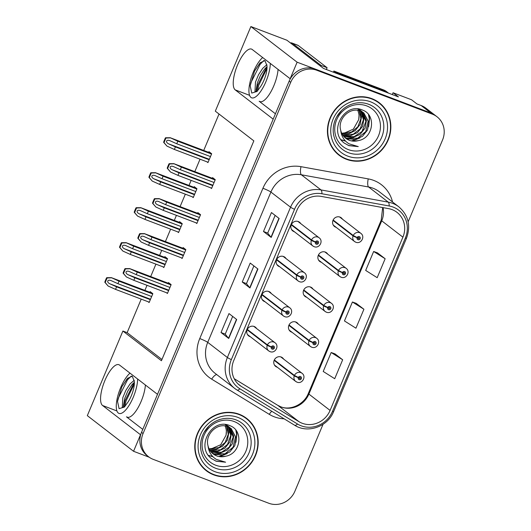 <?xml version="1.0" encoding="UTF-8"?>
<svg xmlns="http://www.w3.org/2000/svg" width="531" height="531" viewBox="0 0 531 531"><rect width="100%" height="100%" fill="white"/><g stroke="black" fill="none" stroke-linecap="round" stroke-linejoin="round"><path stroke-width="0.8" d="M145.408 385.008A22.023 7.487 110.8 0 1 141.146 401.383A22.023 7.487 110.8 0 1 127.168 417.22A22.023 7.487 110.8 0 1 126.491 416.835L142.766 429.387M275.43 113.787L259.155 101.242A22.023 7.487 -69.2 0 0 259.832 101.62A22.023 7.487 -69.2 0 0 273.817 85.783A22.023 7.487 -69.2 0 0 278.071 69.415M300.712 223.584A5.502 5.151 127.6 0 0 299.504 222.217A5.502 5.151 127.6 0 0 298.263 221.527A5.502 5.151 127.6 0 0 291.638 224.062A5.502 5.151 127.6 0 0 292.78 230.939A5.502 5.151 127.6 0 0 294.015 231.629A5.502 5.151 127.6 0 0 294.406 231.762M286.003 258.564A5.502 5.151 127.6 0 0 284.795 257.196A5.502 5.151 127.6 0 0 283.561 256.506A5.502 5.151 127.6 0 0 276.936 259.042A5.502 5.151 127.6 0 0 278.078 265.918A5.502 5.151 127.6 0 0 279.313 266.608A5.502 5.151 127.6 0 0 279.704 266.741M271.301 293.55A5.502 5.151 127.6 0 0 270.093 292.183A5.502 5.151 127.6 0 0 268.852 291.492A5.502 5.151 127.6 0 0 262.228 294.028A5.502 5.151 127.6 0 0 263.369 300.904A5.502 5.151 127.6 0 0 264.611 301.595A5.502 5.151 127.6 0 0 265.002 301.721M298.309 324.089A5.502 5.151 127.6 0 0 297.101 322.722A5.502 5.151 127.6 0 0 295.867 322.032A5.502 5.151 127.6 0 0 289.236 324.567A5.502 5.151 127.6 0 0 290.377 331.444A5.502 5.151 127.6 0 0 291.619 332.134A5.502 5.151 127.6 0 0 292.01 332.267M313.018 289.11A5.502 5.151 127.6 0 0 311.81 287.742A5.502 5.151 127.6 0 0 310.569 287.052A5.502 5.151 127.6 0 0 303.944 289.587A5.502 5.151 127.6 0 0 305.086 296.457A5.502 5.151 127.6 0 0 306.321 297.154A5.502 5.151 127.6 0 0 306.712 297.28M327.72 254.123A5.502 5.151 127.6 0 0 326.512 252.756A5.502 5.151 127.6 0 0 325.277 252.066A5.502 5.151 127.6 0 0 318.646 254.601A5.502 5.151 127.6 0 0 319.788 261.478A5.502 5.151 127.6 0 0 321.029 262.168A5.502 5.151 127.6 0 0 321.421 262.301M342.429 219.144A5.502 5.151 127.6 0 0 341.221 217.776A5.502 5.151 127.6 0 0 339.979 217.086A5.502 5.151 127.6 0 0 333.355 219.622A5.502 5.151 127.6 0 0 334.497 226.498A5.502 5.151 127.6 0 0 335.731 227.188A5.502 5.151 127.6 0 0 336.123 227.314M256.599 328.53A5.502 5.151 127.6 0 0 255.384 327.162A5.502 5.151 127.6 0 0 254.15 326.472A5.502 5.151 127.6 0 0 247.526 329.008A5.502 5.151 127.6 0 0 248.667 335.884A5.502 5.151 127.6 0 0 249.902 336.574A5.502 5.151 127.6 0 0 250.293 336.707M283.607 359.069A5.502 5.151 127.6 0 0 282.399 357.702A5.502 5.151 127.6 0 0 281.158 357.011A5.502 5.151 127.6 0 0 274.534 359.547A5.502 5.151 127.6 0 0 275.675 366.423A5.502 5.151 127.6 0 0 276.91 367.113A5.502 5.151 127.6 0 0 277.301 367.246M392.283 94.564L393.046 92.746L411.558 99.775L416.954 103.937L421.189 105.543A20.643 19.315 127.6 0 1 425.829 108.138L435.46 115.559A20.643 19.315 127.6 0 0 430.82 112.97L297.121 62.193L290.165 78.734L252.212 49.483A22.023 7.487 -69.2 0 0 251.535 49.098A22.023 7.487 -69.2 0 0 237.125 65.977A22.023 7.487 -69.2 0 0 235.226 89.892L273.18 119.15L157.501 394.334L119.548 365.076A22.023 7.487 -69.2 0 0 118.871 364.697A22.023 7.487 -69.2 0 0 104.461 381.57A22.023 7.487 -69.2 0 0 102.563 405.492L140.516 434.743L133.56 451.29L149.244 457.244M393.046 92.746L398.442 96.901L323.545 68.459L286.939 40.243L250.884 26.55L297.121 62.193M141.213 299.126L127.128 332.645L122.893 331.032L87.323 415.647L133.56 451.29M122.893 331.032L161.424 360.735L253.845 140.868L215.314 111.165L250.884 26.55M219.024 114.026L203.712 150.452M200.034 159.194L194.811 171.632M191.133 180.381L189.009 185.432M185.332 194.18L180.102 206.612M176.425 215.36L174.301 220.418M170.624 229.16L165.4 241.598M161.723 250.34L159.599 255.398M155.922 264.146L150.691 276.578M147.014 285.326L144.89 290.377M127.128 332.645L161.948 359.487M162.805 266.754L163.833 267.551L167.55 258.71L164.856 256.632L164.577 257.289M177.507 231.775L178.542 232.571L182.259 223.73L179.558 221.653L179.286 222.31M192.215 196.795L193.244 197.592L196.961 188.751L194.266 186.666L193.988 187.324M206.917 161.809L207.953 162.605L211.67 153.764L208.968 151.687L208.696 152.344M148.096 301.741L149.131 302.537L152.848 293.696L150.154 291.619L149.875 292.276M181.098 257.701L182.133 258.497L185.85 249.656L183.149 247.579L182.876 248.236M195.806 222.721L196.835 223.518L200.552 214.677L197.857 212.599L197.578 213.25M210.508 187.735L211.544 188.532L215.261 179.69L212.559 177.613L212.287 178.27M166.395 292.681L167.424 293.477L171.141 284.643L168.446 282.558L168.168 283.215M371.879 98.653A33.035 30.898 127.6 0 0 332.127 113.873A33.035 30.898 127.6 0 0 338.97 155.125A33.035 30.898 127.6 0 0 346.398 159.273A33.035 30.898 127.6 0 0 386.15 144.054A33.035 30.898 127.6 0 0 379.307 102.802A33.035 30.898 127.6 0 0 371.879 98.653M338.214 154.521A33.035 30.898 127.6 0 0 342.621 157.13M239.215 414.253A33.035 30.898 127.6 0 0 199.464 429.473A33.035 30.898 127.6 0 0 206.307 470.725A33.035 30.898 127.6 0 0 213.734 474.873A33.035 30.898 127.6 0 0 253.486 459.654A33.035 30.898 127.6 0 0 246.643 418.401A33.035 30.898 127.6 0 0 239.215 414.253M205.543 470.114A33.035 30.898 127.6 0 0 209.957 472.723M392.051 209.599A22.023 20.603 -52.4 0 1 397.002 212.367A22.023 20.603 -52.4 0 1 402.916 237.158L330.083 410.423A22.023 20.603 -52.4 0 1 298.999 421.694L241.393 386.495A22.023 20.603 -52.4 0 1 239.673 385.314A22.023 20.603 -52.4 0 1 233.759 360.522L296.935 210.23A22.023 20.603 -52.4 0 1 321.301 196.41L388.559 208.63A22.023 20.603 -52.4 0 1 392.051 209.599M393.113 207.07A24.771 23.172 127.6 0 0 389.19 205.982L321.925 193.762A24.771 23.172 127.6 0 0 294.519 209.314L231.343 359.6A24.771 23.172 127.6 0 0 239.926 388.825L297.533 424.023A24.771 23.172 127.6 0 0 332.506 411.346L405.339 238.074A24.771 23.172 127.6 0 0 393.113 207.07M408.153 221.819L442.549 139.992A20.643 19.315 127.6 0 0 437 116.747L435.46 115.559A20.643 19.315 127.6 0 0 430.82 112.97L315.268 69.083A20.643 19.315 127.6 0 0 289.156 81.137L141.525 432.347A20.643 19.315 127.6 0 0 147.067 455.591L148.607 456.779A20.643 19.315 127.6 0 0 153.247 459.368L268.799 503.255A20.643 19.315 127.6 0 0 294.911 491.202L323.034 424.302M342.674 359.772L331.178 352.511L323.22 371.454L334.716 378.716L342.674 359.772L334.961 353.858M385.148 258.743L373.651 251.482L365.686 270.425L377.183 277.686L385.148 258.743L377.428 252.829M363.914 309.254L352.418 301.993L344.453 320.936L355.949 328.198L363.914 309.254L356.195 303.34M437 116.747A20.643 19.315 127.6 0 0 432.36 114.158L316.815 70.271A20.643 19.315 127.6 0 0 290.696 82.325L143.065 433.535A20.643 19.315 127.6 0 0 148.607 456.779M271.195 237.43L263.489 231.489L271.447 212.546L279.153 218.487L271.195 237.43A5.502 0.531 22.8 0 1 270.996 237.251L278.954 218.327M228.722 338.459L221.015 332.519L228.98 313.575L236.687 319.516L228.722 338.459A5.502 0.531 22.8 0 1 228.529 338.28L236.481 319.363M249.955 287.948L242.249 282.007L250.214 263.064L257.92 269.005L249.955 287.948A5.502 0.531 22.8 0 1 249.762 287.769L257.714 268.845M242.249 282.007L246.464 283.607L249.762 287.769M221.015 332.519L225.23 334.125M232.671 316.423L225.224 334.138L228.529 338.28M263.489 231.489L267.704 233.089M275.144 215.394L267.697 233.102L270.996 237.251M352.418 301.993L356.281 303.374M373.651 251.482L377.521 252.862M331.178 352.511L335.048 353.892M246.464 283.62L253.904 265.905M249.504 421.415A33.035 30.898 127.6 0 0 245.86 417.817M382.167 105.822A33.035 30.898 127.6 0 0 378.523 102.224M168.632 290.603L134.887 277.786L128.017 274.693C126.471 273.87 125.807 272.947 126.039 271.918C126.61 271.042 127.712 270.916 129.345 271.533L136.215 274.633L137.277 272.104L129.551 268.553L170.391 284.058M247.141 329.804L267.239 345.296A3.438 0.385 20.4 0 0 271.281 347.048A1.719 1.606 127.6 0 0 272.157 349.132A1.719 1.606 127.6 0 0 274.335 348.13A1.719 1.606 127.6 0 0 273.485 345.98A1.719 1.606 127.6 0 0 271.341 346.916L272.23 347.301A0.69 0.644 -52.4 0 1 273.246 347.008A0.69 0.644 -52.4 0 1 272.556 348.19A0.69 0.644 -52.4 0 1 272.211 347.354L271.281 347.048M272.483 347.008A0.69 0.644 -52.4 0 1 272.204 347.36M271.341 346.916L267.412 344.885A5.164 4.825 -52.4 0 1 273.85 342.077A5.164 4.825 -52.4 0 1 275.012 342.727C279.664 345.98 275.144 353.878 269.974 351.608L268.713 350.898A5.164 4.825 -52.4 0 1 267.239 345.296M247.32 329.393L267.412 344.885M129.876 268.766L125.416 268.925L123.497 273.485L126.424 276.976L123.106 273.186A3.438 1.168 -69.2 0 1 123.577 271.779L124.373 269.887A3.438 1.168 -69.2 0 1 125.024 268.62L129.683 268.62L170.444 284.098M167.57 293.132L133.825 280.315L126.424 276.976M171.022 284.921L137.277 272.104M169.96 287.45L136.215 274.633M134.887 277.786L133.825 280.315M123.497 273.485L123.106 273.186M125.416 268.925L125.024 268.62M150.339 299.663L116.594 286.846L109.725 283.746C108.171 282.93 107.514 282.007 107.747 280.979C108.317 280.102 109.419 279.97 111.052 280.587L117.922 283.687L118.984 281.164L111.258 277.607L152.098 293.119M274.149 360.343L294.254 375.842A3.438 0.385 20.4 0 0 298.296 377.594A1.719 1.606 127.6 0 0 299.172 379.678A1.719 1.606 127.6 0 0 301.349 378.669A1.719 1.606 127.6 0 0 300.5 376.519A1.719 1.606 127.6 0 0 298.349 377.455L299.238 377.84A0.69 0.644 -52.4 0 1 300.254 377.554A0.69 0.644 -52.4 0 1 299.57 378.729A0.69 0.644 -52.4 0 1 299.219 377.893L298.296 377.594M299.491 377.548A0.69 0.644 -52.4 0 1 299.212 377.906L299.026 377.747M298.349 377.455L294.426 375.424A5.164 4.825 -52.4 0 1 300.865 372.616A5.164 4.825 -52.4 0 1 302.02 373.266C306.672 376.525 302.152 384.417 296.988 382.147L295.721 381.444A5.164 4.825 -52.4 0 1 294.254 375.842M274.328 359.932L294.426 375.424M111.583 277.826L107.116 277.978L105.198 282.545L108.132 286.036L104.806 282.24A3.438 1.168 -69.2 0 1 105.277 280.839L106.074 278.941A3.438 1.168 -69.2 0 1 106.724 277.68L111.391 277.68L152.145 293.152M149.277 302.185L115.532 289.368L108.132 286.036M152.729 293.982L118.984 281.164M151.667 296.504L117.922 283.687M116.594 286.846L115.532 289.368M105.198 282.545L104.806 282.24M107.116 277.978L106.724 277.68M183.341 255.623L149.596 242.806L142.726 239.707C141.173 238.89 140.516 237.968 140.748 236.939C141.312 236.063 142.414 235.937 144.054 236.554L150.923 239.647L151.985 237.125L144.259 233.567L185.1 249.079M261.843 294.818L281.948 310.316A3.438 0.385 20.4 0 0 285.99 312.069A1.719 1.606 127.6 0 0 286.866 314.153A1.719 1.606 127.6 0 0 289.043 313.151A1.719 1.606 127.6 0 0 288.194 310.993A1.719 1.606 127.6 0 0 286.05 311.929L286.939 312.314A0.69 0.644 -52.4 0 1 287.948 312.029A0.69 0.644 -52.4 0 1 287.264 313.204A0.69 0.644 -52.4 0 1 286.913 312.374L285.99 312.069M287.185 312.022A0.69 0.644 -52.4 0 1 286.913 312.381M286.05 311.929L282.12 309.905A5.164 4.825 -52.4 0 1 288.559 307.097A5.164 4.825 -52.4 0 1 289.714 307.741C294.366 311 289.853 318.892 284.682 316.629L283.415 315.918A5.164 4.825 -52.4 0 1 281.948 310.316M262.022 294.413L282.12 309.905M144.585 233.786L140.118 233.939L138.199 238.505L141.133 241.997L137.808 238.2A3.438 1.168 -69.2 0 1 138.279 236.799L139.076 234.901A3.438 1.168 -69.2 0 1 139.726 233.64L144.392 233.64L185.146 249.119M182.279 258.152L148.534 245.335L141.133 241.997M185.731 249.942L151.985 237.125M184.669 252.464L150.923 239.647M149.596 242.806L148.534 245.335M138.199 238.505L137.808 238.2M140.118 233.939L139.726 233.64M198.043 220.644L164.298 207.827L157.428 204.727C155.882 203.911 155.218 202.981 155.45 201.959C156.021 201.083 157.123 200.95 158.756 201.568L165.626 204.667L166.688 202.145L158.961 198.587L199.802 214.099M276.551 259.838L296.65 275.337A3.438 0.385 20.4 0 0 300.692 277.089A1.719 1.606 127.6 0 0 301.568 279.167A1.719 1.606 127.6 0 0 303.745 278.164A1.719 1.606 127.6 0 0 302.896 276.014A1.719 1.606 127.6 0 0 300.752 276.95L301.641 277.335A0.69 0.644 -52.4 0 1 302.657 277.049A0.69 0.644 -52.4 0 1 301.966 278.224A0.69 0.644 -52.4 0 1 301.621 277.388L300.692 277.089M301.893 277.043A0.69 0.644 -52.4 0 1 301.615 277.401M300.752 276.95L296.822 274.919A5.164 4.825 -52.4 0 1 303.261 272.111A5.164 4.825 -52.4 0 1 304.422 272.761C309.069 276.014 304.555 283.912 299.384 281.642L298.117 280.939A5.164 4.825 -52.4 0 1 296.65 275.337M276.731 259.427L296.822 274.919M159.287 198.806L154.82 198.959L152.908 203.519L155.835 207.01L152.516 203.22A3.438 1.168 -69.2 0 1 152.988 201.813L153.784 199.921A3.438 1.168 -69.2 0 1 154.435 198.66L159.094 198.654L199.855 214.132M196.981 223.166L163.236 210.349L155.835 207.01M200.433 214.955L166.688 202.145M199.371 217.484L165.626 204.667M164.298 207.827L163.236 210.349M152.908 203.519L152.516 203.22M154.82 198.959L154.435 198.66M212.752 185.658L179.007 172.84L172.137 169.747C170.584 168.924 169.927 168.002 170.159 166.973C170.723 166.097 171.825 165.971 173.464 166.588L180.328 169.688L181.39 167.159L173.67 163.601L214.511 179.113M291.253 224.859L311.358 240.351A3.438 0.385 20.4 0 0 315.401 242.103A1.719 1.606 127.6 0 0 316.277 244.187A1.719 1.606 127.6 0 0 318.454 243.185A1.719 1.606 127.6 0 0 317.604 241.028A1.719 1.606 127.6 0 0 315.46 241.963L316.343 242.348A0.69 0.644 -52.4 0 1 317.359 242.063A0.69 0.644 -52.4 0 1 316.675 243.238A0.69 0.644 -52.4 0 1 316.323 242.408L315.401 242.103M316.595 242.056A0.69 0.644 -52.4 0 1 316.317 242.415L316.131 242.255M315.46 241.963L311.531 239.939A5.164 4.825 -52.4 0 1 317.969 237.131A5.164 4.825 -52.4 0 1 319.124 237.782C323.777 241.034 319.257 248.926 314.093 246.663L312.825 245.953A5.164 4.825 -52.4 0 1 311.358 240.351M291.433 224.447L311.531 239.939M173.995 163.82L169.528 163.979L167.61 168.539L170.544 172.031L167.219 168.241A3.438 1.168 -69.2 0 1 167.69 166.834L168.486 164.942A3.438 1.168 -69.2 0 1 169.137 163.674L173.803 163.674L214.557 179.153M211.69 188.186L177.945 175.369L170.544 172.031M215.141 179.976L181.39 167.159M214.079 182.505L180.328 169.688M179.007 172.84L177.945 175.369M167.61 168.539L167.219 168.241M169.528 163.979L169.137 163.674M165.041 264.677L131.296 251.86L124.427 248.767C122.88 247.944 122.216 247.021 122.449 245.992C123.019 245.116 124.121 244.99 125.754 245.607L132.624 248.707L133.686 246.178L125.96 242.627L166.8 258.132M288.851 325.364L308.956 340.856A3.438 0.385 20.4 0 0 312.998 342.608A1.719 1.606 127.6 0 0 313.874 344.692A1.719 1.606 127.6 0 0 316.051 343.69A1.719 1.606 127.6 0 0 315.202 341.539A1.719 1.606 127.6 0 0 313.058 342.475L313.947 342.86A0.69 0.644 -52.4 0 1 314.956 342.568A0.69 0.644 -52.4 0 1 314.272 343.743A0.69 0.644 -52.4 0 1 313.921 342.913L312.998 342.608M314.193 342.561A0.69 0.644 -52.4 0 1 313.921 342.92L313.728 342.76M313.058 342.475L309.128 340.444A5.164 4.825 -52.4 0 1 315.567 337.636A5.164 4.825 -52.4 0 1 316.728 338.287C321.374 341.539 316.861 349.438 311.69 347.168L310.423 346.458A5.164 4.825 -52.4 0 1 308.956 340.856M289.03 324.952L309.128 340.444M126.285 242.84L121.825 242.999L119.906 247.559L122.84 251.05L119.515 247.26A3.438 1.168 -69.2 0 1 119.986 245.853L120.783 243.961A3.438 1.168 -69.2 0 1 121.433 242.694L126.093 242.694L166.853 258.172M163.986 267.206L130.234 254.389L122.84 251.05M167.431 258.995L133.686 246.178M166.369 261.524L132.624 248.707M131.296 251.86L130.234 254.389M119.906 247.559L119.515 247.26M121.825 242.999L121.433 242.694M179.75 229.697L146.005 216.88L139.135 213.781C137.582 212.964 136.925 212.042 137.157 211.013C137.728 210.137 138.83 210.01 140.463 210.628L147.333 213.721L148.395 211.199L140.669 207.641L181.509 223.153M303.559 290.377L323.664 305.876A3.438 0.385 20.4 0 0 327.707 307.628A1.719 1.606 127.6 0 0 328.583 309.712A1.719 1.606 127.6 0 0 330.76 308.703A1.719 1.606 127.6 0 0 329.91 306.553A1.719 1.606 127.6 0 0 327.76 307.489L328.649 307.874A0.69 0.644 -52.4 0 1 329.665 307.588A0.69 0.644 -52.4 0 1 328.981 308.763A0.69 0.644 -52.4 0 1 328.629 307.934L327.707 307.628M328.901 307.582A0.69 0.644 -52.4 0 1 328.623 307.94L328.437 307.781M327.76 307.489L323.837 305.464A5.164 4.825 -52.4 0 1 330.269 302.657A5.164 4.825 -52.4 0 1 331.43 303.301C336.083 306.56 331.563 314.452 326.399 312.188L325.131 311.478A5.164 4.825 -52.4 0 1 323.664 305.876M303.739 289.972L323.837 305.464M140.994 207.86L136.527 208.013L134.608 212.579L137.542 216.071L134.217 212.274A3.438 1.168 -69.2 0 1 134.688 210.873L135.485 208.975A3.438 1.168 -69.2 0 1 136.135 207.714L140.801 207.714L181.556 223.193M178.688 232.226L144.943 219.409L137.542 216.071M182.14 224.016L148.395 211.199M181.078 226.538L147.333 213.721M146.005 216.88L144.943 219.409M134.608 212.579L134.217 212.274M136.527 208.013L136.135 207.714M194.452 194.718L160.707 181.901L153.837 178.801C152.291 177.985 151.627 177.055 151.859 176.033C152.43 175.157 153.532 175.024 155.165 175.642L162.035 178.741L163.097 176.212L155.371 172.661L196.211 188.173M318.261 255.398L338.366 270.89A3.438 0.385 20.4 0 0 342.409 272.642A1.719 1.606 127.6 0 0 343.285 274.726A1.719 1.606 127.6 0 0 345.462 273.724A1.719 1.606 127.6 0 0 344.612 271.573A1.719 1.606 127.6 0 0 342.468 272.509L343.358 272.894A0.69 0.644 -52.4 0 1 344.367 272.602A0.69 0.644 -52.4 0 1 343.683 273.784A0.69 0.644 -52.4 0 1 343.331 272.947L342.409 272.642M343.603 272.602A0.69 0.644 -52.4 0 1 343.331 272.961M342.468 272.509L338.539 270.478A5.164 4.825 -52.4 0 1 344.977 267.67A5.164 4.825 -52.4 0 1 346.139 268.321C350.785 271.573 346.272 279.472 341.101 277.202L339.833 276.498A5.164 4.825 -52.4 0 1 338.366 270.89M318.441 254.986L338.539 270.478M155.696 172.88L151.235 173.033L149.317 177.593L152.251 181.084L148.926 177.294A3.438 1.168 -69.2 0 1 149.397 175.887L150.193 173.995A3.438 1.168 -69.2 0 1 150.844 172.734L155.503 172.728L196.264 188.206M193.39 197.24L159.645 184.423L152.251 181.084M196.842 189.029L163.097 176.212M195.78 191.558L162.035 178.741M160.707 181.901L159.645 184.423M149.317 177.593L148.926 177.294M151.235 173.033L150.844 172.734M209.161 159.731L175.416 146.914L168.546 143.821C166.993 142.998 166.336 142.076 166.568 141.047C167.132 140.171 168.234 140.045 169.874 140.662L176.743 143.762L177.805 141.233L170.079 137.675L210.92 153.187M332.97 220.411L353.069 235.91A3.438 0.385 20.4 0 0 357.117 237.662A1.719 1.606 127.6 0 0 357.994 239.746A1.719 1.606 127.6 0 0 360.164 238.744A1.719 1.606 127.6 0 0 359.321 236.587A1.719 1.606 127.6 0 0 357.171 237.523L358.06 237.908A0.69 0.644 -52.4 0 1 359.075 237.622A0.69 0.644 -52.4 0 1 358.392 238.797A0.69 0.644 -52.4 0 1 358.04 237.968L357.117 237.662M358.312 237.616A0.69 0.644 -52.4 0 1 358.033 237.974M357.171 237.523L353.248 235.498A5.164 4.825 -52.4 0 1 359.679 232.691A5.164 4.825 -52.4 0 1 360.841 233.335C365.494 236.594 360.974 244.486 355.803 242.222L354.542 241.512A5.164 4.825 -52.4 0 1 353.069 235.91M333.149 220.007L353.248 235.498M170.405 137.894L165.938 138.047L164.019 142.613L166.953 146.105L163.628 142.315A3.438 1.168 -69.2 0 1 164.099 140.907L164.895 139.016A3.438 1.168 -69.2 0 1 165.546 137.748L170.212 137.748L210.966 153.227M208.099 162.26L174.354 149.443L166.953 146.105M211.55 154.05L177.805 141.233M210.488 156.579L176.743 143.762M175.416 146.914L174.354 149.443M164.019 142.613L163.628 142.315M165.938 138.047L165.546 137.748M262.686 57.554A22.435 7.633 -69.2 0 0 253.333 72.01A22.435 7.633 -69.2 0 0 251.654 97.823A22.435 7.633 -69.2 0 0 265.898 81.694A22.435 7.633 -69.2 0 0 270.306 63.428M256.46 91.737L256.141 90.078L257.396 82.809L260.449 75.468L264.67 69.023L267.013 66.634M257.489 90.993L254.966 91.637L255.471 82.079L258.531 74.738L262.752 68.293L266.907 64.676M254.528 71.114L250.194 85.79L251.76 93.078L257.104 91.405L260.814 86.254A15.552 5.29 -69.2 0 0 263.973 80.208A15.552 5.29 -69.2 0 0 266.94 65.671L264.896 60.594L260.024 62.877L254.528 71.114L260.382 62.519M320.704 66.269A13.766 4.679 110.8 0 1 321.056 65.419L292.229 43.203A13.766 4.679 -69.2 0 0 291.811 42.965A13.766 4.679 -69.2 0 0 290.49 42.978M321.056 65.419L327.103 67.716L298.283 45.5A13.766 4.679 -69.2 0 0 297.858 45.261L291.811 42.965M327.103 67.716A13.766 4.679 -69.2 0 0 326.386 69.541M335.612 73.046A13.766 12.877 127.6 0 0 335.798 72.528L385.406 91.365A13.766 12.877 -52.4 0 1 388.5 93.098A13.766 12.877 -52.4 0 1 388.579 93.157M388.5 93.098L386.575 91.611A13.766 12.877 127.6 0 0 383.475 89.878L333.866 71.041L335.798 72.528M333.422 72.209A13.766 12.877 127.6 0 0 333.866 71.041M250.194 85.79L251.01 82.451L260.117 64.331L263.94 60.474M257.482 91L258.697 85.372L267 68.293M256.407 91.604L257.734 85.006L267.02 66.66M130.022 373.147A22.435 7.633 -69.2 0 0 120.67 387.61A22.435 7.633 -69.2 0 0 118.984 413.423A22.435 7.633 -69.2 0 0 133.235 397.294A22.435 7.633 -69.2 0 0 137.642 379.021M123.796 407.33L123.477 405.677L124.732 398.409L127.785 391.068L132.007 384.623L134.35 382.234M134.336 383.886L126.033 400.971L124.818 406.593L122.296 407.231L122.807 397.679L125.867 390.338L130.088 383.893L134.243 380.276M121.864 386.714L117.53 401.39L119.09 408.678L124.433 407.005L128.15 401.854A15.552 5.29 -69.2 0 0 131.303 395.807A15.552 5.29 -69.2 0 0 134.277 381.271L132.232 376.194L127.36 378.47L121.864 386.714L127.719 378.118M117.53 401.39L118.347 398.051L127.453 379.924L131.27 376.067M123.743 407.204L125.07 400.606L134.35 382.26M348.409 149.629A23.815 22.275 -52.4 0 1 336.661 119.827A23.815 22.275 -52.4 0 1 366.782 105.921A23.815 22.275 -52.4 0 1 378.53 135.73A23.815 22.275 -52.4 0 1 348.409 149.629M343.915 142.839L348.787 145.633L358.266 146.602L348.96 143.775C344.081 140.695 341.34 136.208 340.729 130.327A15.558 14.549 127.6 0 0 345.787 138.312A15.558 14.549 127.6 0 0 349.285 140.27A15.558 14.549 127.6 0 0 358.438 140.602C373.718 137.987 376.24 114.849 362.759 110.169C344.951 101.58 328.045 130.891 343.915 142.839L344.227 143.085M362.215 113.661L362.202 116.647L362.275 113.8M357.781 110.388A15.558 14.549 -52.4 0 1 358.717 119.601L353.394 129.133L343.358 133.5M371.746 98.972A32.69 30.579 -52.4 0 1 379.094 103.074A32.69 30.579 -52.4 0 1 385.871 143.894A32.69 30.579 -52.4 0 1 346.531 158.955A32.69 30.579 -52.4 0 1 339.183 154.853A32.69 30.579 -52.4 0 1 332.406 114.032A32.69 30.579 -52.4 0 1 371.746 98.972M374.116 99.616A32.69 30.579 -52.4 0 1 377.554 101.886L379.094 103.074M362.54 112.061L366.417 120.497L365.043 128.17L360.011 134.456L352.604 137.622L343.696 136.314M362.208 111.875L365.859 121.44L362.016 131.502L354.097 136.679L343.451 136.016M340.729 130.327C337.231 118.937 350.128 106.558 360.43 111.059L363.821 112.93L368.866 122.382L367.492 130.055L362.454 136.341L355.053 139.507L347.201 138.664L344.758 137.436M363.509 112.698L368.162 121.134L365.806 131.555L357.662 138.193L346.59 138.193L344.48 137.171M358.438 140.602C353.659 141.273 350.526 141.1 349.04 140.078L345.621 138.186M359.613 110.787L361.525 116.72L360.151 124.4L355.113 130.679L348.854 133.633L341.924 133.639M359.215 110.674L360.921 118.665L357.874 126.763L351.582 132L341.738 133.268M358.777 109.047L359.812 109.91M360.091 110.176L360.888 111.039M361.14 111.344L363.974 118.605L362.6 126.285L357.562 132.571L350.407 135.697L342.747 135.053M360.768 111.191L363.41 119.727L360.184 128.834L353.188 134.257L342.535 134.721M357.98 109.174L362.261 111.795M358 108.955L360.761 110.574M361.067 110.813L361.936 111.596M359.819 110.587L363.821 112.93M357.954 110.408L359.075 114.835L358.717 119.601M339.183 154.853L337.643 153.665A32.69 30.579 -52.4 0 1 334.563 150.923M358.266 146.602L348.588 145.481L344.081 142.972M368.494 114.583L369.251 118.393L368.906 124.201M365.866 131.462L363.901 134.011M357.396 138.963L351.661 140.834M345.389 140.914L341.174 139.792M363.523 129.418L361.392 132.186M360.994 127.652L359.036 130.208M368.886 115.101L369.556 118.632L368.594 126.723M359.879 137.96L352.511 140.967M345.601 141.133L341.294 139.952M215.745 465.229A23.815 22.275 -52.4 0 1 203.997 435.42A23.815 22.275 -52.4 0 1 234.118 421.521A23.815 22.275 -52.4 0 1 245.866 451.323A23.815 22.275 -52.4 0 1 215.745 465.229M211.245 458.432L216.117 461.227L225.602 462.202L216.29 459.375C211.418 456.288 208.676 451.808 208.059 445.927A15.558 14.549 127.6 0 0 213.123 453.912A15.558 14.549 127.6 0 0 216.621 455.863A15.558 14.549 127.6 0 0 225.775 456.202C241.054 453.58 243.57 430.442 230.096 425.762C212.281 417.18 195.381 446.485 211.245 458.432L211.557 458.678M229.545 429.26L229.538 432.247L229.611 429.4M225.117 425.981A15.558 14.549 -52.4 0 1 226.047 435.201L220.73 444.732L210.694 449.093M239.083 414.565A32.69 30.579 -52.4 0 1 246.43 418.674A32.69 30.579 -52.4 0 1 253.207 459.494A32.69 30.579 -52.4 0 1 213.867 474.555A32.69 30.579 -52.4 0 1 206.519 470.453A32.69 30.579 -52.4 0 1 199.742 429.632A32.69 30.579 -52.4 0 1 239.083 414.565M241.452 415.209A32.69 30.579 -52.4 0 1 244.891 417.485L246.43 418.674M229.877 427.661L233.753 436.09L232.379 443.77L227.348 450.049L219.94 453.215L211.033 451.914M229.545 427.468L233.195 437.04L229.352 447.095L221.434 452.279L210.787 451.615M208.059 445.927C204.568 434.531 217.458 422.152 227.766 426.658L231.158 428.53L236.202 437.975L234.828 445.655L229.79 451.941L222.383 455.107L214.537 454.264L212.088 453.029M230.846 428.298L235.498 436.734L233.142 447.155L224.998 453.793L213.927 453.793L211.816 452.764M225.775 456.202C220.996 456.872 217.863 456.693 216.376 455.678L212.958 453.779M226.949 426.386L228.861 432.32L227.487 439.993L222.449 446.279L216.183 449.233L209.26 449.239M226.545 426.274L228.257 434.265L225.21 442.363L218.911 447.6L209.075 448.868M226.113 424.647L227.149 425.504M227.427 425.776L228.224 426.639M228.476 426.944L231.304 434.205L229.936 441.878L224.898 448.164L217.743 451.29L210.084 450.653M228.104 426.791L230.746 435.327L227.52 444.434L220.524 449.857L209.864 450.315M225.317 424.773L229.591 427.395M225.336 424.548L228.098 426.174M228.403 426.413L229.273 427.196M227.149 426.187L231.158 428.53M225.29 426.008L226.412 430.435L226.047 435.201M206.519 470.453L204.973 469.265A32.69 30.579 -52.4 0 1 201.899 466.517M225.602 462.202L215.925 461.081L211.411 458.565M235.83 430.183L236.587 433.993L236.242 439.801M233.202 447.062L231.231 449.611M224.732 454.563L218.998 456.428M212.725 456.507L208.51 455.392M230.859 445.018L228.728 447.786M228.33 443.252L226.372 445.801M236.222 430.701L236.892 434.225L235.93 442.323M227.215 453.554L219.841 456.567M212.938 456.733L208.63 455.552M126.491 416.835L127.925 417.379M259.155 101.242L260.588 101.786M249.583 95.341L235.226 89.892M421.189 105.543L432.36 114.158M116.913 410.941L102.563 405.492M298.999 421.694L277.806 405.359A22.023 20.603 127.6 0 0 281.038 406.945A22.023 20.603 127.6 0 0 308.889 394.088L381.729 220.823A22.023 20.603 127.6 0 0 383.037 207.628M234.217 378.729L277.806 405.359A12.386 4.354 -58.6 0 0 277.667 405.266L280.66 406.733C289.926 410.788 303.905 404.861 308.358 393.425A12.386 1.195 22.8 0 0 308.889 394.088L330.083 410.423M402.916 237.158L381.729 220.823A12.386 1.195 22.8 0 1 381.198 220.159L382.678 207.561M284.138 418.826A34.409 32.185 -52.4 0 1 274.335 416.828A34.409 32.185 -52.4 0 1 269.283 414.353L211.677 379.147A34.409 32.185 -52.4 0 1 199.756 338.566L262.931 188.273A34.409 32.185 -52.4 0 1 300.997 166.674L368.255 178.894A34.409 32.185 -52.4 0 1 392.542 201.972M262.931 188.273A6.883 0.664 22.8 0 1 270.903 192.056L290.557 207.203A27.526 25.747 -52.4 0 1 321.009 189.925L388.274 202.145A27.526 25.747 -52.4 0 1 392.635 203.36A27.526 25.747 -52.4 0 1 398.821 206.818L379.174 191.671A27.526 25.747 127.6 0 0 372.988 188.213A27.526 25.747 127.6 0 0 368.62 186.998L301.356 174.779A27.526 25.747 127.6 0 0 270.903 192.056L207.727 342.349A27.526 25.747 127.6 0 0 215.121 373.339L234.775 388.486A27.526 25.747 -52.4 0 1 227.381 357.496L290.557 207.203A6.883 0.664 22.8 0 0 294.519 209.314M389.19 205.982A6.883 2.19 100.3 0 0 388.274 202.145L368.62 186.998A6.883 2.19 -79.7 0 1 368.255 178.894M231.343 359.6A6.883 0.664 -157.2 0 1 227.381 357.496L207.727 342.349A6.883 0.664 22.8 0 0 199.756 338.566M236.919 389.96A27.526 25.747 -52.4 0 1 234.775 388.486L236.999 390.013A6.883 2.423 121.4 0 1 236.919 389.96M239.926 388.825A6.883 2.423 121.4 0 1 236.999 390.013L294.599 425.218A6.883 2.423 121.4 0 1 294.526 425.165M300.997 166.674A6.883 2.19 -79.7 0 0 301.356 174.779L321.009 189.925A6.883 2.19 100.3 0 1 321.925 193.762M297.533 424.023A6.883 2.423 121.4 0 1 294.599 425.218C307.721 433.847 327.813 426.705 333.674 411.445L406.514 238.173A6.883 0.664 -157.2 0 1 405.339 238.074M332.506 411.346A6.883 0.664 22.8 0 0 333.674 411.445M316.815 70.271L315.268 69.083M290.696 82.325L289.156 81.137M143.065 433.535L141.525 432.347M216.807 374.634A6.883 2.423 -58.6 0 0 211.677 379.147M271.759 411.26A6.883 2.423 -58.6 0 0 269.283 414.353M241.393 386.495L238.094 383.953M168.812 290.185L128.017 274.693M269.867 351.549A5.164 4.825 -52.4 0 1 268.713 350.898L247.453 334.517M150.519 299.238L109.725 283.746M296.882 382.088A5.164 4.825 -52.4 0 1 295.721 381.444L274.467 365.056M183.52 255.199L142.726 239.707M284.576 316.569A5.164 4.825 -52.4 0 1 283.415 315.918L262.161 299.537M198.222 220.219L157.428 204.727M299.278 281.583A5.164 4.825 -52.4 0 1 298.117 280.939L276.863 264.551M212.931 185.239L172.137 169.747M313.987 246.603A5.164 4.825 -52.4 0 1 312.825 245.953L291.572 229.571M165.221 264.259L124.427 248.767M311.584 347.108A5.164 4.825 -52.4 0 1 310.423 346.458L289.169 330.076M179.929 229.273L139.135 213.781M326.293 312.128A5.164 4.825 -52.4 0 1 325.131 311.478L303.878 295.097M194.631 194.293L153.837 178.801M340.995 277.142A5.164 4.825 -52.4 0 1 339.833 276.498L318.58 260.11M209.34 159.313L168.546 143.821M355.704 242.163A5.164 4.825 -52.4 0 1 354.542 241.512L333.289 225.131M383.475 89.878L385.406 91.365M292.229 43.203L298.283 45.5M348.343 152.676A26.364 24.665 -52.4 0 1 336.694 116.886A26.364 24.665 -52.4 0 1 341.745 110.335A26.364 24.665 -52.4 0 1 368.68 104.288A26.364 24.665 -52.4 0 1 381.689 137.283A26.364 24.665 -52.4 0 1 348.343 152.676M370.552 101.813A29.59 27.678 -52.4 0 1 385.154 138.843A29.59 27.678 -52.4 0 1 347.725 156.114A29.59 27.678 -52.4 0 1 333.123 119.083A29.59 27.678 -52.4 0 1 370.552 101.813M215.679 468.276A26.364 24.665 -52.4 0 1 204.03 432.486A26.364 24.665 -52.4 0 1 209.081 425.928A26.364 24.665 -52.4 0 1 236.016 419.882A26.364 24.665 -52.4 0 1 249.026 452.883A26.364 24.665 -52.4 0 1 215.679 468.276M237.888 417.412A29.59 27.678 -52.4 0 1 252.49 454.443A29.59 27.678 -52.4 0 1 215.062 471.714A29.59 27.678 -52.4 0 1 200.459 434.683A29.59 27.678 -52.4 0 1 237.888 417.412M406.514 238.173C410.967 225.668 408.399 215.214 398.821 206.818M234.211 378.709L277.667 405.266M308.358 393.425L381.198 220.159M253.758 326.339L275.012 342.727M280.766 356.885L302.02 373.266M268.46 291.36L289.714 307.741M283.169 256.38L304.422 272.761M297.871 221.394L319.124 237.782M295.475 321.899L316.728 338.287M310.177 286.919L331.43 303.301M324.886 251.94L346.139 268.321M339.588 216.953L360.841 233.335M336.694 116.886L341.745 110.335M204.03 432.486L209.081 425.928"/></g></svg>

